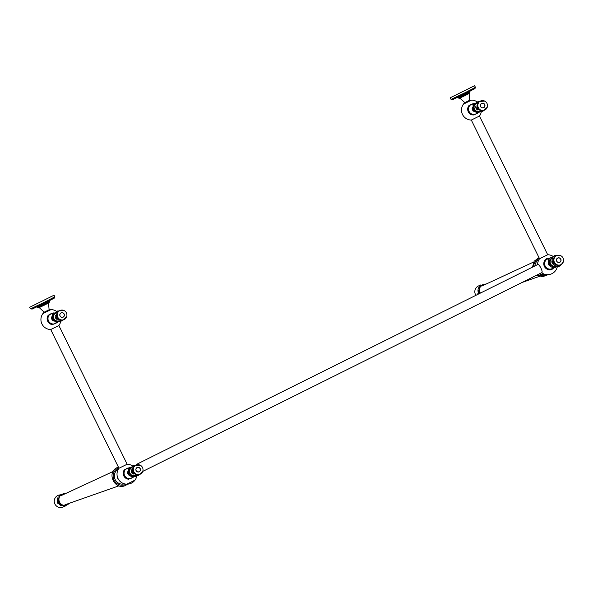<?xml version="1.0" encoding="UTF-8"?>
<svg xmlns="http://www.w3.org/2000/svg" width="593" height="593" viewBox="0 0 593 593"><rect width="100%" height="100%" fill="white"/><g stroke="black" fill="none" stroke-linecap="round" stroke-linejoin="round"><path stroke-width="0.89" d="M480.367 111.521L476.624 111.907L473.874 109.475L473.362 109.72M476.839 102.841L475.882 103.189L473.599 105.865L474.111 109.364C473.17 107.155 473.629 105.25 475.504 103.649L476.994 102.989M474.111 109.364C475.416 111.566 477.276 112.329 479.678 111.647L480.122 111.447M484.103 110.313A4.989 4.826 -112.1 0 1 477.639 107.963A4.989 4.826 -112.1 0 1 480.352 101.092M468.485 106.221A5.841 5.648 67.9 0 0 472.028 114.923M471.465 100.158L463.474 104.109A9.977 9.977 0 0 0 471.294 120.06L479.47 116.028A9.977 9.977 0 0 0 481.308 111.684M477.395 102.063A9.977 9.977 0 0 0 469.663 100.269L464.786 102.671A9.977 9.977 0 0 0 463.474 104.109M556.449 266.138L556.101 267.013L556.204 266.072M552.921 257.466L551.646 257.451M556.138 266.101C554.04 266.976 552.216 266.524 550.667 264.745L550.03 263.603C549.303 261.12 550.007 259.237 552.127 257.955L552.795 257.688M556.145 266.309L552.565 266.479C550.059 265.256 549.096 263.285 549.659 260.572L552.127 257.955M560.185 264.938A4.989 4.826 -112.1 0 1 553.714 262.558A4.989 4.826 -112.1 0 1 556.434 255.716M544.574 260.846A5.841 5.648 67.9 0 0 548.11 269.548M553.477 256.687A9.977 9.977 0 0 0 547.717 254.731L539.556 258.741M537.74 264.53A4.559 1.156 63.5 0 1 537.829 264.456A4.559 1.156 63.5 0 1 537.851 264.448A4.559 1.156 63.5 0 1 540.935 268.095A4.559 1.156 63.5 0 1 541.898 272.617A4.559 1.156 63.5 0 1 541.876 272.624A4.559 1.156 63.5 0 1 541.78 272.647M539.378 273.84A7.968 7.702 67.9 0 0 544.93 274.329M538.955 259.645A7.968 7.702 67.9 0 0 534.886 265.946M533.707 266.539A8.999 8.702 -112.1 0 1 539.356 258.333M546.798 274.655A8.999 8.702 -112.1 0 1 538.133 274.463M132.35 466.958L129.133 469.915L129.393 473.585L132.076 476.001L135.879 475.63M132.224 467.18L130.831 467.907C129.126 469.456 128.725 471.316 129.63 473.481C130.756 475.46 132.417 476.275 134.618 475.934L136.108 475.275M139.622 474.43A4.989 4.826 -112.1 0 1 133.158 472.08A4.989 4.826 -112.1 0 1 135.864 465.209M124.004 470.338A5.841 5.648 67.9 0 0 127.547 479.04M58.885 325.542L127.154 464.223L118.971 468.248L50.724 329.545L58.9 325.52A9.977 9.977 0 0 0 60.738 321.176M134.826 480.211L126.835 484.17A9.977 9.977 0 0 0 136.827 475.801M117.184 476.097A5.671 5.485 67.9 0 0 118.644 479.678M118.385 469.13A7.968 7.702 67.9 0 0 124.36 483.821M126.227 484.147A8.999 8.702 -112.1 0 1 114.093 480.152A8.999 8.702 -112.1 0 1 118.785 467.825M59.797 321.006L56.061 321.399L53.311 318.967L52.792 319.212M56.268 312.333L55.319 312.674L53.036 315.35L53.548 318.856C52.599 316.647 53.066 314.742 54.934 313.141L56.424 312.481M53.548 318.856C54.852 321.058 56.706 321.821 59.115 321.132L59.552 320.939M63.533 319.805A4.989 4.826 -112.1 0 1 57.076 317.455A4.989 4.826 -112.1 0 1 59.782 310.584M47.922 315.713A5.841 5.648 67.9 0 0 51.458 324.415M56.824 311.555A9.977 9.977 0 0 0 49.1 309.761L44.216 312.163A9.977 9.977 0 0 0 42.904 313.601L50.902 309.65M48.537 303.023L49.1 309.761L47.299 310.702L44.223 312.163L39.22 307.611M480.708 100.936A4.989 4.826 67.9 0 0 480.641 100.966A4.989 4.826 -112.1 0 0 478.173 107.748A4.989 4.826 67.9 0 0 484.37 110.216L483.836 110.431A4.989 4.826 67.9 0 1 477.639 107.963A4.989 4.826 -112.1 0 1 480.078 101.195L480.612 100.973A4.989 4.826 -112.1 0 1 480.626 100.973A4.989 4.826 67.9 0 0 478.203 107.733A4.989 4.826 67.9 0 0 484.466 110.179M560.615 264.774A4.989 4.826 67.9 0 0 563.053 258.007A4.989 4.826 -112.1 0 0 556.857 255.539A4.989 4.826 -112.1 0 0 554.418 262.306A4.989 4.826 67.9 0 0 560.615 264.774L560.481 264.826A4.989 4.826 67.9 0 1 554.285 262.358A4.989 4.826 67.9 0 0 560.459 264.841L559.925 265.056A4.989 4.826 67.9 0 1 553.729 262.588A4.989 4.826 -112.1 0 1 556.167 255.82L556.701 255.598A4.989 4.826 -112.1 0 1 556.708 255.598A4.989 4.826 67.9 0 0 554.285 262.358A4.989 4.826 -112.1 0 1 556.701 255.598A4.989 4.826 67.9 0 1 556.79 255.561M60.138 310.428A4.989 4.826 67.9 0 0 57.632 317.225A4.989 4.826 67.9 0 0 63.829 319.694L63.273 319.923A4.989 4.826 67.9 0 1 57.076 317.455A4.989 4.826 -112.1 0 1 59.515 310.68L60.049 310.465A4.989 4.826 -112.1 0 1 60.056 310.465A4.989 4.826 -112.1 0 0 57.603 317.24A4.989 4.826 67.9 0 0 63.807 319.709A4.989 4.826 67.9 0 0 63.814 319.701A4.989 4.826 67.9 0 0 63.896 319.671M139.889 474.333L139.355 474.548A4.989 4.826 67.9 0 1 133.158 472.08A4.989 4.826 -112.1 0 1 135.597 465.305L136.131 465.09A4.989 4.826 -112.1 0 1 136.145 465.082A4.989 4.826 -112.1 0 0 133.692 471.865A4.989 4.826 67.9 0 0 139.985 474.289M484.592 104.561A2.268 2.194 67.9 0 0 481.775 103.441A2.268 2.194 67.9 0 0 480.664 106.518A2.268 2.194 67.9 0 0 483.48 107.644A2.268 2.194 67.9 0 0 484.592 104.561M484.711 104.501A2.379 2.305 67.9 0 0 481.605 103.397A2.379 2.305 67.9 0 0 480.589 106.555A2.379 2.305 67.9 0 0 483.703 107.667A2.379 2.305 67.9 0 0 484.711 104.501M484.533 110.15A4.989 4.826 67.9 0 1 478.336 107.681A4.989 4.826 -112.1 0 1 480.775 100.914A4.989 4.826 -112.1 0 1 486.972 103.382A4.989 4.826 67.9 0 1 484.533 110.15L484.399 110.202M560.674 259.185A2.268 2.194 67.9 0 0 557.857 258.066A2.268 2.194 67.9 0 0 556.745 261.142A2.268 2.194 67.9 0 0 559.562 262.269A2.268 2.194 67.9 0 0 560.674 259.185M560.8 259.126A2.379 2.305 67.9 0 0 557.687 258.022A2.379 2.305 67.9 0 0 556.679 261.179A2.379 2.305 67.9 0 0 559.785 262.291A2.379 2.305 67.9 0 0 560.8 259.126M140.104 468.678A2.268 2.194 67.9 0 0 137.287 467.558A2.268 2.194 67.9 0 0 136.182 470.634A2.268 2.194 67.9 0 0 138.999 471.754A2.268 2.194 67.9 0 0 140.104 468.678M140.23 468.618A2.379 2.305 67.9 0 0 137.116 467.514A2.379 2.305 67.9 0 0 136.108 470.672A2.379 2.305 67.9 0 0 139.222 471.783A2.379 2.305 67.9 0 0 140.23 468.618M136.227 465.053A4.989 4.826 67.9 0 0 133.714 471.85A4.989 4.826 67.9 0 0 139.918 474.318L140.052 474.267A4.989 4.826 67.9 0 0 142.49 467.492A4.989 4.826 -112.1 0 0 136.294 465.023L136.16 465.082M140.052 474.267A4.989 4.826 67.9 0 1 133.848 471.798A4.989 4.826 -112.1 0 1 136.294 465.023M64.022 314.053A2.268 2.194 67.9 0 0 61.205 312.934A2.268 2.194 67.9 0 0 60.093 316.01A2.268 2.194 67.9 0 0 62.91 317.129A2.268 2.194 67.9 0 0 64.022 314.053M64.148 313.993A2.379 2.305 67.9 0 0 61.035 312.889A2.379 2.305 67.9 0 0 60.026 316.047A2.379 2.305 67.9 0 0 63.132 317.159A2.379 2.305 67.9 0 0 64.148 313.993M63.962 319.642A4.989 4.826 67.9 0 1 57.766 317.173A4.989 4.826 -112.1 0 1 60.204 310.398A4.989 4.826 -112.1 0 1 66.401 312.867A4.989 4.826 67.9 0 1 63.962 319.642L63.829 319.694M450.643 97.578L474.63 85.703L450.643 97.578M453.096 96.355L454.898 95.466L453.096 96.355M471.746 87.067L469.945 87.957L471.746 87.067M450.22 97.719L451.021 99.342L451.443 99.209L464.89 92.797L475.43 87.334L474.63 85.703M475.238 87.475L475.015 88.55L465.179 93.65L452.629 99.631L451.243 99.276M457.611 97.334L458.137 97.897L464.86 94.695L470.123 91.959L469.812 91.329M469.975 92.071L469.715 93.175L465.149 95.547L459.323 98.319L458.1 97.912M459.79 98.119L464.868 102.648L469.663 100.276L469.107 93.531M30.073 307.07L54.059 295.195L30.073 307.07M32.526 305.847L34.327 304.958L32.526 305.847M51.183 296.559L49.382 297.449L51.183 296.559M29.65 307.211L30.451 308.834L30.873 308.694L44.327 302.289L54.86 296.826L54.059 295.195M54.667 296.96L54.445 298.042L44.616 303.142L32.059 309.116L30.68 308.768M37.04 306.826L37.567 307.389L44.29 304.187L49.56 301.452L49.249 300.821M49.404 301.555L49.145 302.667L44.579 305.039L38.753 307.811L37.529 307.404M58.299 496.934A5.893 5.7 67.9 0 0 58.047 502.708A5.893 5.7 -112.1 0 0 61.931 505.866M478.862 287.442A5.893 5.7 67.9 0 0 478.618 293.216A5.893 5.7 -112.1 0 0 478.951 293.809M479.663 111.284A4.203 4.062 -112.1 0 1 474.496 109.179A4.203 4.062 -112.1 0 1 476.498 103.501M476.023 105.762A3.173 3.069 67.9 0 0 477.743 109.994M472.421 107.2A3.173 3.069 67.9 0 0 474.163 111.477M473.844 103.797A5.381 5.204 67.9 0 0 469.1 111.469A5.381 5.204 67.9 0 0 477.55 112.922M555.752 265.909A4.203 4.062 -112.1 0 1 550.504 263.64A4.203 4.062 -112.1 0 1 552.58 258.125M552.105 260.386A3.173 3.069 67.9 0 0 553.832 264.619M560.252 264.923L560.355 265.753L563.35 261.795M548.51 261.824A3.173 3.069 67.9 0 0 550.252 266.101M549.926 258.422A5.381 5.204 67.9 0 0 545.182 266.094A5.381 5.204 67.9 0 0 553.64 267.547M552.09 269.111A5.804 5.611 -112.1 0 1 544.5 266.405A5.804 5.611 -112.1 0 1 546.961 258.696M129.63 473.481L128.503 474L131.164 476.579L135.145 476.705L136.679 475.786M135.182 475.401A4.203 4.062 -112.1 0 1 130.015 473.296A4.203 4.062 -112.1 0 1 132.017 467.618M131.542 469.871A3.173 3.069 67.9 0 0 133.262 474.111M133.158 472.08C130.393 473.399 134.596 471.331 132.928 472.028M127.94 471.316A3.173 3.069 67.9 0 0 129.682 475.593M129.363 467.914A5.381 5.204 67.9 0 0 124.619 475.586A5.381 5.204 67.9 0 0 133.069 477.031M59.1 320.776A4.203 4.062 -112.1 0 1 53.926 318.671A4.203 4.062 -112.1 0 1 55.927 312.993M55.453 315.254A3.173 3.069 67.9 0 0 57.18 319.486M51.858 316.692A3.173 3.069 67.9 0 0 53.6 320.969M53.274 313.289A5.381 5.204 67.9 0 0 48.53 320.961A5.381 5.204 67.9 0 0 56.987 322.414M65.186 493.732A5.893 5.7 67.9 0 0 59.545 502.101A5.893 5.7 -112.1 0 0 69.099 503.353M485.749 284.24A5.893 5.7 67.9 0 0 480.108 292.608A5.893 5.7 -112.1 0 0 480.382 293.098M481.16 111.669L476.676 112.803L472.984 109.883L473.095 104.828L477.298 102.174M484.815 101.136L477.914 101.536L476.639 108.437L482.457 111.669L487.268 107.17M478.143 112.915L473.006 115.124L468.366 111.81L468.789 105.739L474.267 103.397M479.448 116.05L547.702 254.753M471.316 120.053L539.563 258.756A9.977 9.977 0 0 0 537.569 264.611M553.38 256.799L551.394 257.332C545.175 260.068 550.23 270.319 556.167 267.013L557.242 266.294M560.896 255.761L555.218 255.331C548.532 258.274 553.966 269.318 560.355 265.753M554.225 267.539L552.231 269.2C545.73 272.839 540.164 261.535 546.983 258.541L550.356 258.022M541.617 272.728A9.977 9.977 0 0 0 557.39 266.309M536.902 275.078L542.617 276.723L548.147 274.663M532.484 267.146L534.152 261.239L538.993 257.584M547.509 258.926L548.873 260.097M481.738 286.1L533.7 261.987M522.055 282.468L539.526 276.323M541.987 272.543L142.757 471.405M537.947 264.426L136.775 464.252M132.914 466.18L132.914 466.18A9.977 9.977 0 0 0 127.147 464.223M140.333 465.253L133.425 465.653L132.15 472.554L137.976 475.786L142.78 471.279M128.503 474L128.614 468.944L132.817 466.291M133.655 477.031L128.518 479.24L123.878 475.927L124.308 469.849L129.785 467.506M118.978 468.248A9.977 9.977 0 0 0 126.835 484.17M118.422 467.076L117.177 467.588C105.85 472.577 115.064 491.278 125.879 485.244L127.577 484.155M61.175 495.592L113.13 471.479M64.926 504.821L118.963 485.815M60.59 321.161L56.105 322.296L52.421 319.375L52.525 314.32L56.728 311.666M64.244 310.628L57.343 311.029L56.068 317.93L61.894 321.161L66.698 316.655M57.573 322.407L52.436 324.616L47.796 321.302L48.226 315.224L53.704 312.889M42.904 313.601A9.977 9.977 0 0 0 50.731 329.545M59.144 495.022A6.345 6.345 0 0 0 54.897 504.006A6.345 6.345 0 0 0 63.866 506.644M64.941 506.407L57.321 503.049L60.071 494.451M70.3 502.931L64.37 506.415L58.514 502.582L59.337 495.199L66.334 493.191M479.707 285.537A6.345 6.345 0 0 0 475.934 295.314M478.232 294.172L477.884 293.557L480.641 284.959M479.359 293.609L479.9 285.707L486.905 283.706"/></g></svg>
